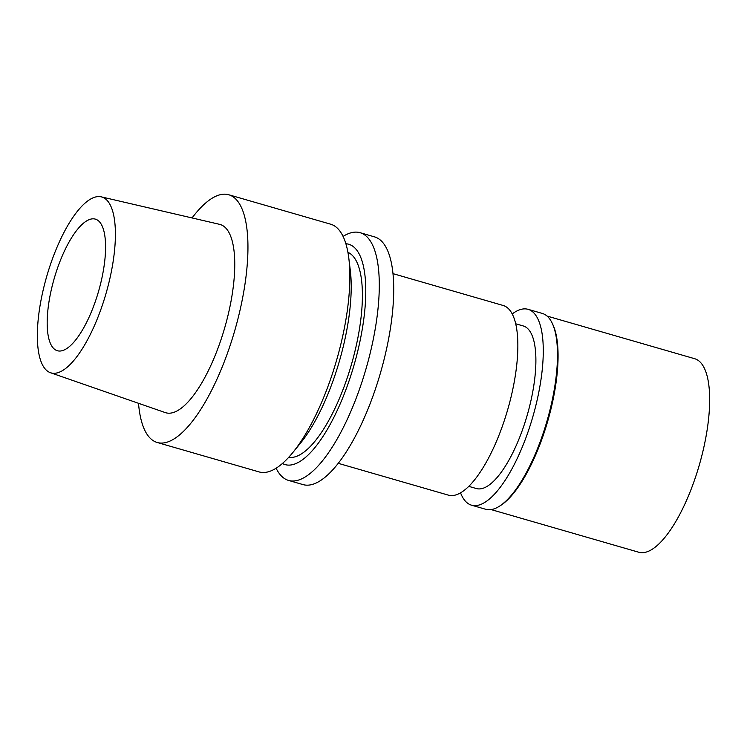 <?xml version="1.0" encoding="UTF-8"?>
<svg xmlns="http://www.w3.org/2000/svg" width="747" height="747" viewBox="0 0 747 747"><rect width="100%" height="100%" fill="white"/><g stroke="black" fill="none" stroke-linecap="round" stroke-linejoin="round"><path stroke-width="1.12" d="M103.842 300.677A91.536 30.86 106.1 0 1 50.441 372.716A91.536 30.86 106.1 0 1 48.91 269.2A91.536 30.86 106.1 0 1 101.247 196.853A91.536 30.86 106.1 0 1 103.842 300.677M96.923 296.718A68.491 23.092 -73.9 0 0 95.383 219.132A68.491 23.092 -73.9 0 0 55.829 273.159A68.491 23.092 -73.9 0 0 57.37 350.735A68.491 23.092 -73.9 0 0 96.923 296.718M50.441 372.716L165.227 412.577A97.978 33.027 -73.9 0 0 222.382 335.468A97.978 33.027 -73.9 0 0 219.609 224.343L101.247 196.853M192.063 217.947A128.923 43.457 106.1 0 1 228.769 194.762A128.923 43.457 106.1 0 1 231.663 340.791A128.923 43.457 106.1 0 1 157.206 442.485A128.923 43.457 106.1 0 1 138.512 403.296M157.206 442.485L259.088 471.917A128.923 43.457 -73.9 0 0 292.693 452.701A128.923 43.457 -73.9 0 0 333.554 370.223A128.923 43.457 -73.9 0 0 348.83 258.369A128.923 43.457 -73.9 0 0 330.65 224.193L228.769 194.762M292.693 452.701L300.378 443.288A114.683 38.657 -73.9 0 0 336.72 369.924A114.683 38.657 -73.9 0 0 350.306 270.433L348.83 258.369M288.715 457.313A106.765 35.987 -73.9 0 0 348.914 372.772A106.765 35.987 -73.9 0 0 347.925 252.346M345.88 243.746A114.683 38.657 106.1 0 1 351.295 374.135A114.683 38.657 106.1 0 1 282.403 463.495M343.078 236.407A128.923 43.457 106.1 0 1 360.11 232.7A128.923 43.457 106.1 0 1 363.005 378.729A128.923 43.457 106.1 0 1 288.547 480.424A128.923 43.457 106.1 0 1 276.119 468.21M288.547 480.424L302.974 484.588A128.923 43.457 -73.9 0 0 377.431 382.903A128.923 43.457 -73.9 0 0 374.527 236.874L360.11 232.7M338.214 463.317L448.377 495.14A98.707 33.27 -73.9 0 0 505.383 417.284A98.707 33.27 -73.9 0 0 503.161 305.476L393.006 273.654M468.752 486.353L476.343 488.538A84.607 28.517 -73.9 0 0 525.206 421.803A84.607 28.517 -73.9 0 0 523.302 325.972L515.719 323.787M491.143 509.594L638.769 552.238A100.724 33.951 -73.9 0 0 696.942 472.795A100.724 33.951 -73.9 0 0 694.673 358.709L547.056 316.065M552.266 323.339L552.901 324.702A100.724 33.951 106.1 0 1 545.347 429.002A100.724 33.951 106.1 0 1 500.705 505.402L499.435 506.214A101.928 34.362 -73.9 0 0 544.61 428.89A101.928 34.362 -73.9 0 0 552.266 323.339A101.928 34.362 -73.9 0 0 542.322 313.441L528.11 309.333A101.928 34.362 106.1 0 1 530.398 424.791A101.928 34.362 106.1 0 1 471.534 505.187A101.928 34.362 106.1 0 1 460.544 492.824M471.534 505.187L485.746 509.295A101.928 34.362 -73.9 0 0 499.435 506.214M512.227 313.927A101.928 34.362 106.1 0 1 528.11 309.333"/></g></svg>
